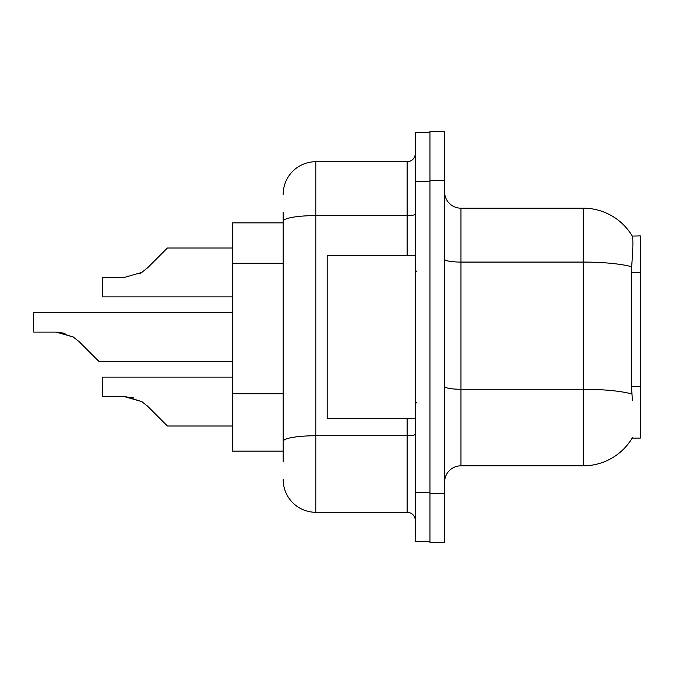 <?xml version="1.0" encoding="UTF-8"?>
<svg xmlns="http://www.w3.org/2000/svg" width="674" height="674" viewBox="0 0 674 674"><rect width="100%" height="100%" fill="white"/><g stroke="black" fill="none" stroke-linecap="round" stroke-linejoin="round"><path stroke-width="1.01" d="M632.465 400.592L631.412 386.429L631.648 266.744C633.054 249.009 633.274 238.798 632.296 236.102L640.3 235.9L640.3 438.1L632.17 438.1L632.465 437.611A57.071 57.071 0 0 1 583.229 465.818L460.932 465.818A16.302 16.302 0 0 0 444.621 482.129M283.19 222.858L232.64 222.858L232.64 451.142L283.19 451.142M429.945 493.545L429.945 542.46L444.621 542.46L444.621 493.545L429.945 493.545M444.621 180.455L444.621 131.54L429.945 131.54L429.945 180.455L444.621 180.455L444.621 493.545M631.648 266.744A57.071 9.908 180 0 0 583.229 262.076L583.229 208.182A57.071 57.071 0 0 1 632.296 236.102A57.071 57.071 0 0 0 583.229 208.182L460.932 208.182A16.302 16.302 0 0 1 444.621 191.871A16.302 16.302 0 0 0 460.932 208.182L460.932 465.818M283.19 461.741L283.19 212.259M415.268 492.728L415.268 541.643L429.945 541.643L429.945 132.357L415.268 132.357L415.268 492.728L429.945 492.728M283.19 194.323A32.613 32.613 0 0 1 315.803 161.709L315.803 512.291L407.121 512.291L407.121 418.529M315.803 161.709L407.121 161.709A8.155 8.155 0 0 0 415.268 153.554M283.19 447.073L283.19 404.333M415.268 520.446A8.155 8.155 0 0 0 407.121 512.291M315.803 512.291A32.613 32.613 0 0 1 283.19 479.677M232.64 377.111L102.187 377.111L102.187 396.657L124.555 396.657L141.767 401.578L147.614 406.211L167.413 426.01L232.64 426.01M133.503 397.913L124.555 396.657L102.187 396.657L124.555 396.657M141.767 401.578L125.777 396.683L141.767 401.578L125.777 396.683L141.767 401.578L125.777 396.683L141.767 401.578L125.777 396.683L141.767 401.578L125.777 396.683L141.767 401.578L125.777 396.683L141.767 401.578L125.777 396.683L141.767 401.578L125.777 396.683L141.767 401.578L125.777 396.683L141.767 401.578L125.777 396.683L141.767 401.578L147.614 406.211M232.64 312.542L33.7 312.542L33.7 332.088L56.068 332.088L73.281 337L79.128 341.634L98.926 361.433L232.64 361.433M65.016 333.335L56.068 332.088L33.7 332.088L56.068 332.088M73.281 337L57.29 332.105L73.281 337L57.29 332.105L73.281 337L57.29 332.105L73.281 337L57.29 332.105L73.281 337L57.29 332.105L73.281 337L57.29 332.105L73.281 337L57.29 332.105L73.281 337L57.29 332.105L73.281 337L57.29 332.105L73.281 337L57.29 332.105L73.281 337L79.128 341.634M139.771 273.568L141.767 272.422L124.555 277.343L102.187 277.343L102.187 296.889L232.64 296.889M147.614 267.789L141.767 272.422L147.614 267.789L141.767 272.422L147.614 267.789L141.767 272.422L147.614 267.789L141.767 272.422L147.614 267.789L141.767 272.422L147.614 267.789L141.767 272.422L147.614 267.789L141.767 272.422L147.614 267.789L141.767 272.422L147.614 267.789L141.767 272.422L147.614 267.789L141.767 272.422L147.614 267.789L141.767 272.422L147.614 267.789L141.767 272.422L147.614 267.789L141.767 272.422L147.614 267.789L141.767 272.422L147.614 267.789L141.767 272.422L147.614 267.789L141.767 272.422L147.614 267.789L141.767 272.422L147.614 267.789L141.767 272.422L147.614 267.789L141.767 272.422L147.614 267.789L141.767 272.422L147.614 267.789L167.413 247.99L232.64 247.99M415.268 255.471L327.219 255.471L327.219 418.529L415.268 418.529M640.3 386.429L631.412 386.429M640.3 272.279L631.412 272.279M283.19 263.281L232.64 263.281M283.19 393.734L232.64 393.734M583.229 465.818L583.229 262.076L460.932 262.076A16.302 2.831 0 0 1 444.621 259.246M631.824 393.978A57.071 9.908 180 0 0 583.229 389.269L460.932 389.269A16.302 2.831 -0 0 1 444.621 386.438M415.268 434.326A8.155 1.415 0 0 1 407.121 435.741L315.803 435.741A32.613 5.662 180 0 0 283.19 441.403M415.268 181.272L429.945 181.272M283.19 221.266A32.613 5.662 180 0 1 315.803 215.604L407.121 215.604L407.121 161.709M407.121 255.471L407.121 215.604A8.155 1.415 0 0 0 415.268 214.189M416.903 271.774L415.268 270.148M416.903 402.226L415.268 403.852"/></g></svg>
